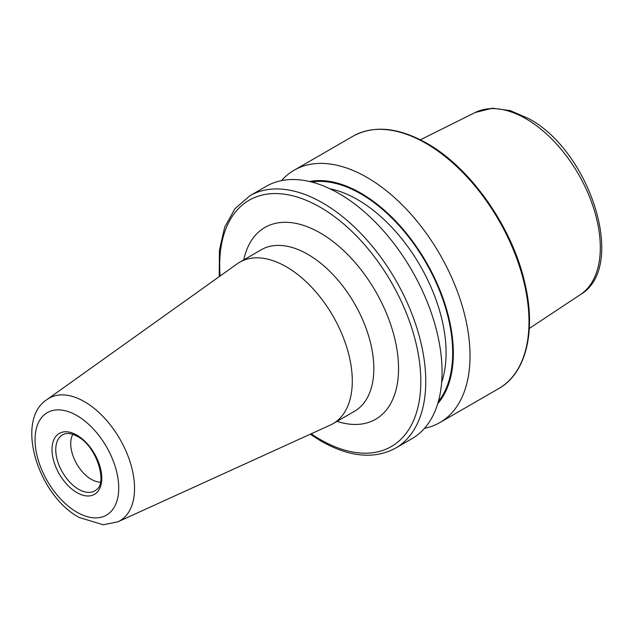<?xml version="1.0" encoding="UTF-8"?>
<svg xmlns="http://www.w3.org/2000/svg" width="633" height="633" viewBox="0 0 633 633"><rect width="100%" height="100%" fill="white"/><g stroke="black" fill="none" stroke-linecap="round" stroke-linejoin="round"><path stroke-width="0.95" d="M100.433 482.148A29.142 16.822 60 0 1 91.318 479.339A29.142 16.822 60 0 1 72.842 434.357M286.353 266.81A93.249 53.837 60 0 1 347.272 348.981A93.249 53.837 60 0 1 332.982 423.706A93.249 53.837 60 0 1 330.315 425.075L117.857 521.829A70.785 40.868 60 0 0 131.253 465.864A70.785 40.868 60 0 0 84.49 401.694A70.785 40.868 60 0 0 47.19 399.423L237.209 263.811A93.249 53.837 60 0 1 239.733 262.189A93.249 53.837 60 0 1 286.353 266.81M281.519 180.619A145.709 84.126 60 0 1 294.139 170.206A145.709 84.126 60 0 1 366.998 177.422A145.709 84.126 60 0 1 462.185 305.818A145.709 84.126 60 0 1 439.848 422.575A145.709 84.126 60 0 1 424.514 428.304M309.505 181.505A130.746 75.485 60 0 1 360.889 193.16A130.746 75.485 60 0 1 442.427 296.687A130.746 75.485 60 0 1 437.743 403.625M339.035 193.563A145.709 84.126 60 0 1 434.222 321.96A145.709 84.126 60 0 1 411.893 438.716L395.578 448.132A145.709 84.126 60 0 0 417.915 331.375A145.709 84.126 60 0 0 322.727 202.979A145.709 84.126 60 0 0 249.877 195.763L266.184 186.347A145.709 84.126 60 0 1 339.035 193.563M332.982 423.706L354.512 411.268A93.249 53.837 -120 0 0 368.81 336.55A93.249 53.837 -120 0 0 307.891 254.371A93.249 53.837 -120 0 0 261.263 249.758L239.733 262.189M243.768 259.854A110.735 63.933 60 0 1 320.251 232.96A110.735 63.933 60 0 1 398.102 358.587A110.735 63.933 60 0 1 337.017 421.372M78.603 489.277A32.315 18.658 60 0 1 56.986 458.965A32.315 18.658 60 0 1 64.582 433.961C67.984 432.806 72.289 433.645 77.503 436.485C96.319 445.767 107.657 482.528 96.643 489.499A32.315 18.658 60 0 1 78.603 489.277M76.894 415.565A59.162 34.158 60 0 1 118.735 488.027A59.162 34.158 60 0 1 76.894 512.184A59.162 34.158 60 0 1 35.06 439.721A59.162 34.158 60 0 1 76.894 415.565M76.894 435.148A35.187 20.311 60 0 1 101.778 478.239A35.187 20.311 60 0 1 76.894 492.601A35.187 20.311 60 0 1 52.017 449.509A35.187 20.311 60 0 1 76.894 435.148M525.896 118.727A105.228 60.752 60 0 1 594.126 209.76A105.228 60.752 60 0 1 580.342 294.646C627.722 267.086 590.288 151.113 528.61 118.553L510.23 110.569L492.474 108.219L475.185 112.5A105.228 60.752 60 0 1 525.896 118.727M425.962 143.374A145.709 84.126 60 0 1 521.149 271.771A145.709 84.126 60 0 1 498.812 388.527C526.007 373.359 536.222 331.534 525.081 284.106C512.928 228.157 471.031 168.046 426.832 143.287C398.466 127.328 373.889 124.946 353.111 136.158A145.709 84.126 60 0 1 425.962 143.374M329.951 188.776A125.16 72.265 60 0 1 357.59 199.624A125.16 72.265 60 0 1 441.668 382.277M311.634 182.027A129.82 74.955 60 0 1 360.889 193.912A129.82 74.955 60 0 1 441.351 295.342A129.82 74.955 60 0 1 438.353 401.512M220.102 276.02A142.211 82.108 60 0 1 320.251 207.26A142.211 82.108 60 0 1 420.81 381.43A142.211 82.108 60 0 1 320.251 439.492A142.211 82.108 60 0 1 311.191 433.787M47.19 399.423C14.504 420.043 37.925 495.568 79.315 517.517L103.25 524.781L117.857 521.829M580.342 294.646L529.299 328.448M439.848 422.575L498.812 388.527M310.217 434.23L320.978 441.09C349.424 457.168 374.293 459.518 395.578 448.132M219.232 276.637L219.406 250.154L224.707 227.12L235.001 208.637L249.877 195.763M294.139 170.206L353.111 136.158M475.185 112.5L420.383 139.798"/></g></svg>
